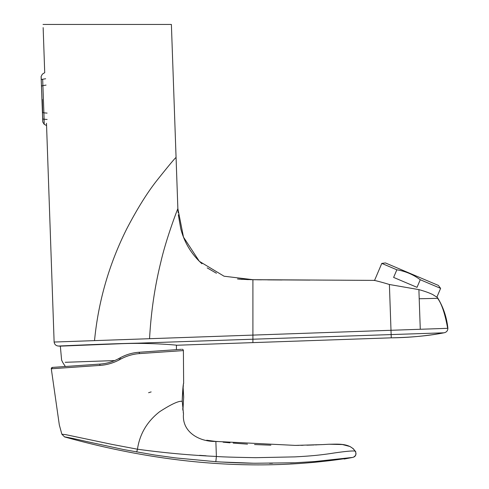 <?xml version="1.0" encoding="UTF-8"?>
<svg xmlns="http://www.w3.org/2000/svg" width="489" height="489" viewBox="0 0 489 489"><rect width="100%" height="100%" fill="white"/><g stroke="black" fill="none" stroke-linecap="round" stroke-linejoin="round"><path stroke-width="0.73" d="M438.266 285.368L385.576 263.003M440.467 288.308L420.253 279.726C413.26 274.549 405.46 271.242 396.854 269.794L381.927 263.455M420.253 279.726L417.019 287.343L393.621 277.41L396.854 269.794M65.208 362.3L114.677 360.576M62.726 362.386A64.175 64.175 0 0 0 65.398 366.499A64.175 64.175 0 0 1 62.726 362.386L61.614 360.118L60.336 346.126L59.829 346.157L118.362 343.816C149.86 342.337 177.733 345.277 177.03 345.234L252.911 342.618L252.911 339.213L443.963 332.813C446.463 332.318 447.771 330.821 447.887 328.315C446.738 317.251 443.285 307.025 437.514 297.636L437.582 298.327L437.514 297.636A43.686 43.686 -31.7 0 0 437.441 297.538L432.728 294.549C429 292.758 424.391 291.114 418.902 289.622L389.397 284.506C382.349 282.3 372.526 279.806 373.847 280.386L252.911 279.684L224.072 276.218L199.335 261.322L183.485 237.128L177.868 208.656L171.388 24.45L107.213 24.45M42.794 121.168L41.113 76.504L42.775 122.048L44.193 124.304L44.12 119.212L44.193 124.304L46.565 125.557M45.648 78.76L42.665 79.23C42.286 72.61 42.286 72.61 42.665 79.23C42.286 72.61 42.286 72.61 42.665 79.23L44.12 119.212A2.665 0.575 178.6 0 1 42.775 118.778L42.794 120.117M43.148 27.628L44.719 72.672L42.36 74.151L41.113 76.504L41.278 78.442M42.298 99.408L42.641 112.415A2.665 0.581 178.9 0 0 43.986 112.849L47.085 113.106M438.389 285.423L440.613 288.369L436.903 297.098L437.441 297.538M46.486 123.252L54.126 342.043L94.524 340.625C98.326 301.34 109.114 263.993 126.889 228.577C137.171 208.901 147.024 193.057 156.443 181.046C168.24 166.211 174.769 158.357 176.034 157.489M43.032 24.45L171.388 24.45M50.092 24.45L43.802 24.45M447.887 328.315L390.998 330.289L389.397 284.506M391.231 337.013L390.998 330.289L252.911 335.099L252.911 279.684M373.847 280.386L374.531 280.484L381.787 263.4L385.448 262.948M418.902 289.622L419.201 298.761L437.582 298.327C441.598 303.516 444.959 313.504 447.661 328.296M419.201 298.761L420.277 329.256M391.145 334.513L391.261 337.832C411.335 337.447 428.902 335.772 443.963 332.813C426.549 335.986 408.981 337.661 391.261 337.832L252.911 342.618M94.524 340.625L252.911 335.099L252.911 339.213L252.911 335.099M149.561 338.706C151.003 312.159 154.775 286.542 160.887 261.847C166.034 239.317 176.78 211.028 177.868 208.656M54.126 342.043C54.475 344.39 55.844 345.723 58.24 346.029C56.761 346.188 100.795 343.969 138.155 343.156L252.911 339.213M58.24 346.029L59.829 346.157M251.456 279.702L237.495 278.981L248.357 279.641M294.292 462.79L290.478 462.93M272.452 463.297L269.512 463.309M253.051 463.211L220.35 461.983M138.631 352.306L138.894 352.282C132.452 352.71 126.193 354.562 120.105 357.85L118.925 358.504C112.928 361.768 106.663 363.62 100.135 364.073L52.525 367.398A1.333 1.333 -94 0 0 51.29 368.773L59.316 424.91L61.858 434.214L64.579 436.921C159.451 463.327 256.511 472.967 352.746 457.411C355.509 456.524 356.45 454.66 355.576 451.818L355.576 451.818C350.283 442.845 338.052 444.195 329.054 444.238L322.697 444.587M176.425 345.179L176.431 349.659L181.199 349.323L172.959 349.904M183.607 383.327A0.801 0.801 -16.3 0 0 183.644 383.095L183.393 350.582L139.444 353.602C132.984 354.06 126.779 355.876 120.82 359.042L119.609 359.702C113.32 363.058 106.743 364.965 99.884 365.417A1.333 0.342 -94 0 1 100.135 364.073L100.104 364.073M62.892 366.677L55.367 367.202M295.27 445.4L322.41 444.599L295.27 445.4L215.863 441.426L216.389 456.445C220.508 456.885 233.577 457.294 255.606 457.68L294.879 456.885C309.971 456.06 320.032 455.228 334.348 452.961C349.562 450.772 356.64 450.387 355.576 451.818L356.004 453.425M344.158 459.037L352.746 457.411L314.775 461.543L294.916 462.765L255.319 463.242C244.408 463.162 231.242 462.643 215.826 461.695L216.389 456.445C190.099 455.241 163.791 452.832 137.464 449.214C139.707 434.03 147.085 421.536 159.61 411.726C171.413 404.097 178.956 400.644 182.244 401.353L183.497 413.92C181.725 432.276 199.793 441.934 215.863 441.426L210.417 440.772M182.709 408.59L182.923 410.283M183.247 412.423L183.436 413.535M216.303 441.475L217.464 441.598M223.112 442.178L230.019 442.826M233.174 443.095L247.495 444.14M254.537 444.544L270.869 445.186M323.412 444.55L324.537 444.495M206.095 455.791L199.585 455.332M181.199 349.323L138.607 352.306C132.219 352.777 126.052 354.623 120.105 357.85L120.82 359.042M99.884 365.417L51.29 368.773L52.525 367.398L53.295 367.343M64.579 436.921C63.808 436.726 67.947 437.233 86.4 441.475L123.735 449.574L154.561 455.002L175.355 457.887L215.826 461.695M105.153 442.942L109.817 443.933M211.957 440.974L206.694 440.216M183.393 350.582A1.333 1.333 -94 0 0 181.969 349.274M61.858 434.214L59.316 424.91L61.858 434.214L65.795 434.666L112.085 444.409L137.464 449.214L136.7 452.019M183.644 383.095C183.143 384.33 182.672 389.855 182.232 399.666L182.244 401.353L182.232 399.647M47.133 119.469L44.12 119.212M46.064 85.104L42.989 85.593A2.665 0.581 176.9 0 0 41.681 86.125M42.665 79.23A2.665 0.575 177.2 0 0 41.351 79.762M139.444 353.602A1.333 0.458 -94 0 0 138.894 352.282M119.609 359.702L118.925 358.504C112.953 361.756 106.688 363.614 100.135 364.073M309.849 280.093L252.886 279.726M443.963 332.813L443.963 332.813C426.549 335.986 408.981 337.661 391.261 337.832M282.098 279.977L267.795 279.885M261.468 279.83L260.93 279.824M260.723 279.818L257.275 279.781M252.911 279.726L238.681 279.103M239.347 279.17L239.714 279.201M240.808 279.292L241.462 279.341M241.988 279.372L242.403 279.402M201.975 263.767C191.352 254.158 184.261 242.403 180.704 228.497L178.326 214.799M216.45 273.253L207.195 267.88M178.137 212.715L177.892 209.103M148.589 392.722L151.144 391.915M355.992 453.89L355.466 455.528L353.724 457.117M329.054 444.238L342.392 444.538L350.014 446.524L353.345 448.761L355.576 451.818C356.395 454.336 355.784 456.103 353.743 457.105M182.256 401.328L183.485 413.804M182.923 410.247L183.681 396.952L183.094 386.811M321.322 444.654L320.833 444.678M319.299 444.752L318.48 444.782M317.416 444.831L315.252 444.917M314.091 444.959L306.847 445.192M303.156 445.283L300.839 445.326M299.054 445.357L295.313 445.4M51.29 368.773L51.394 368.217M210.117 440.736L209.64 440.668M209.561 440.65L209.176 440.601M207.996 440.424L207.623 440.369M215.747 441.414L209.316 440.62M206.884 440.247L214.39 441.261M206.926 440.253L207.232 440.302M208.363 440.485L208.815 440.552M212.904 441.09L213.247 441.133M210.771 440.821L215.869 441.426M214.512 441.274L215.166 441.347M211.81 440.956L211.382 440.901M210.136 440.736L209.689 440.668M183.503 383.975L183.632 383.217M182.244 399.654L183.363 384.892M183.509 383.951L183.632 383.199"/></g></svg>
